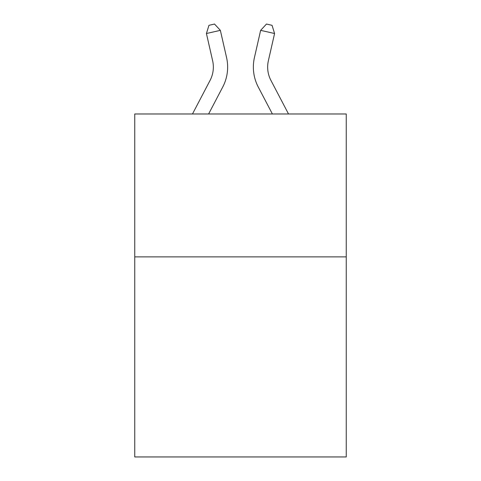 <?xml version="1.0" encoding="UTF-8"?>
<svg xmlns="http://www.w3.org/2000/svg" width="481" height="481" viewBox="0 0 481 481"><rect width="100%" height="100%" fill="white"/><g stroke="black" fill="none" stroke-linecap="round" stroke-linejoin="round"><path stroke-width="0.72" d="M346.248 256.884L346.248 456.95L134.752 456.95L134.752 113.985L346.248 113.985L346.248 256.884L134.752 256.884M192.478 113.985L210.083 80.375A28.583 28.583 -7.3 0 0 212.632 60.762L206.427 33.52L208.952 25.319L214.526 24.05L220.358 30.345L226.569 57.588A42.869 42.869 150.8 0 1 222.745 87.007L208.61 113.985L222.745 87.007M288.522 113.985L270.917 80.375A28.583 28.583 7.3 0 1 268.368 60.762L274.573 33.52L260.642 30.345L254.431 57.588A42.869 42.869 -150.8 0 0 258.255 87.007L272.39 113.985L258.255 87.007M210.083 80.375A28.583 28.583 -29.2 0 0 212.632 60.762A28.583 28.583 -29.2 0 1 210.083 80.375A28.583 28.583 -29.2 0 0 212.632 60.762A28.583 28.583 -29.2 0 1 210.083 80.375A28.583 28.583 -29.2 0 0 212.632 60.762A28.583 28.583 -29.2 0 1 210.083 80.375A28.583 28.583 -29.2 0 0 212.632 60.762A28.583 28.583 -29.2 0 1 210.083 80.375A28.583 28.583 -29.2 0 0 212.632 60.762A28.583 28.583 -29.2 0 1 210.083 80.375A28.583 28.583 -29.2 0 0 212.632 60.762A28.583 28.583 -29.2 0 1 210.083 80.375A28.583 28.583 -29.2 0 0 212.632 60.762A28.583 28.583 -29.2 0 1 210.083 80.375A28.583 28.583 -29.2 0 0 212.632 60.762A28.583 28.583 -29.2 0 1 210.083 80.375A28.583 28.583 -29.2 0 0 212.632 60.762A28.583 28.583 -29.2 0 1 210.083 80.375A28.583 28.583 -29.2 0 0 212.632 60.762A28.583 28.583 -29.2 0 1 210.083 80.375A28.583 28.583 -29.2 0 0 212.632 60.762A28.583 28.583 -29.2 0 1 210.083 80.375A28.583 28.583 -29.2 0 0 212.632 60.762A28.583 28.583 -29.2 0 1 210.083 80.375A28.583 28.583 -29.2 0 0 212.632 60.762A28.583 28.583 -29.2 0 1 210.083 80.375A28.583 28.583 -29.2 0 0 212.632 60.762A28.583 28.583 -29.2 0 1 210.083 80.375A28.583 28.583 -29.2 0 0 212.632 60.762A28.583 28.583 -29.2 0 1 210.083 80.375A28.583 28.583 -29.2 0 0 212.632 60.762A28.583 28.583 -29.2 0 1 210.083 80.375A28.583 28.583 -29.2 0 0 212.632 60.762A28.583 28.583 -29.2 0 1 210.083 80.375A28.583 28.583 -29.2 0 0 212.632 60.762A28.583 28.583 -29.2 0 1 210.083 80.375A28.583 28.583 -29.2 0 0 212.632 60.762A28.583 28.583 -29.2 0 1 210.083 80.375A28.583 28.583 -29.2 0 0 212.632 60.762A28.583 28.583 -29.2 0 1 210.083 80.375A28.583 28.583 -29.2 0 0 212.632 60.762A28.583 28.583 -29.2 0 1 210.083 80.375A28.583 28.583 -29.2 0 0 212.632 60.762A28.583 28.583 -29.2 0 1 210.083 80.375A28.583 28.583 -29.2 0 0 212.632 60.762A28.583 28.583 -29.2 0 1 210.083 80.375A28.583 28.583 -29.2 0 0 212.632 60.762A28.583 28.583 -29.2 0 1 210.083 80.375A28.583 28.583 -29.2 0 0 212.632 60.762A28.583 28.583 -29.2 0 1 210.083 80.375A28.583 28.583 -29.2 0 0 212.632 60.762A28.583 28.583 -29.2 0 1 210.083 80.375A28.583 28.583 -29.2 0 0 212.632 60.762A28.583 28.583 -29.2 0 1 210.083 80.375A28.583 28.583 -29.2 0 0 212.632 60.762A28.583 28.583 -29.2 0 1 210.083 80.375A28.583 28.583 -29.2 0 0 212.632 60.762M206.427 33.52L220.358 30.345L226.569 57.588M270.917 80.375A28.583 28.583 29.2 0 1 268.368 60.762A28.583 28.583 29.2 0 0 270.917 80.375A28.583 28.583 29.2 0 1 268.368 60.762A28.583 28.583 29.2 0 0 270.917 80.375A28.583 28.583 29.2 0 1 268.368 60.762A28.583 28.583 29.2 0 0 270.917 80.375A28.583 28.583 29.2 0 1 268.368 60.762A28.583 28.583 29.2 0 0 270.917 80.375A28.583 28.583 29.2 0 1 268.368 60.762A28.583 28.583 29.2 0 0 270.917 80.375A28.583 28.583 29.2 0 1 268.368 60.762A28.583 28.583 29.2 0 0 270.917 80.375A28.583 28.583 29.2 0 1 268.368 60.762A28.583 28.583 29.2 0 0 270.917 80.375A28.583 28.583 29.2 0 1 268.368 60.762A28.583 28.583 29.2 0 0 270.917 80.375A28.583 28.583 29.2 0 1 268.368 60.762A28.583 28.583 29.2 0 0 270.917 80.375A28.583 28.583 29.2 0 1 268.368 60.762A28.583 28.583 29.2 0 0 270.917 80.375A28.583 28.583 29.2 0 1 268.368 60.762A28.583 28.583 29.2 0 0 270.917 80.375A28.583 28.583 29.2 0 1 268.368 60.762A28.583 28.583 29.2 0 0 270.917 80.375A28.583 28.583 29.2 0 1 268.368 60.762A28.583 28.583 29.2 0 0 270.917 80.375A28.583 28.583 29.2 0 1 268.368 60.762A28.583 28.583 29.2 0 0 270.917 80.375A28.583 28.583 29.2 0 1 268.368 60.762A28.583 28.583 29.2 0 0 270.917 80.375A28.583 28.583 29.2 0 1 268.368 60.762A28.583 28.583 29.2 0 0 270.917 80.375A28.583 28.583 29.2 0 1 268.368 60.762A28.583 28.583 29.2 0 0 270.917 80.375A28.583 28.583 29.2 0 1 268.368 60.762A28.583 28.583 29.2 0 0 270.917 80.375A28.583 28.583 29.2 0 1 268.368 60.762A28.583 28.583 29.2 0 0 270.917 80.375A28.583 28.583 29.2 0 1 268.368 60.762A28.583 28.583 29.2 0 0 270.917 80.375A28.583 28.583 29.2 0 1 268.368 60.762A28.583 28.583 29.2 0 0 270.917 80.375A28.583 28.583 29.2 0 1 268.368 60.762A28.583 28.583 29.2 0 0 270.917 80.375A28.583 28.583 29.2 0 1 268.368 60.762A28.583 28.583 29.2 0 0 270.917 80.375A28.583 28.583 29.2 0 1 268.368 60.762A28.583 28.583 29.2 0 0 270.917 80.375A28.583 28.583 29.2 0 1 268.368 60.762A28.583 28.583 29.2 0 0 270.917 80.375A28.583 28.583 29.2 0 1 268.368 60.762A28.583 28.583 29.2 0 0 270.917 80.375A28.583 28.583 29.2 0 1 268.368 60.762A28.583 28.583 29.2 0 0 270.917 80.375A28.583 28.583 29.2 0 1 268.368 60.762A28.583 28.583 29.2 0 0 270.917 80.375A28.583 28.583 29.2 0 1 268.368 60.762M274.573 33.52L272.048 25.319L266.474 24.05L260.642 30.345L254.431 57.588"/></g></svg>
